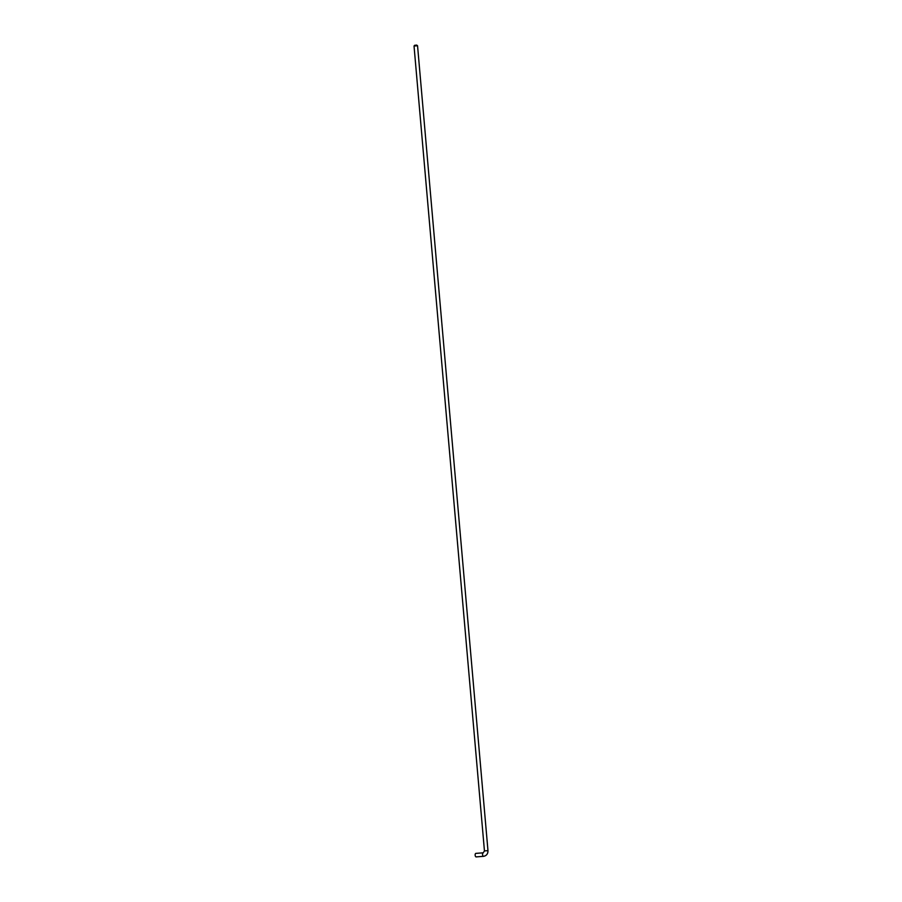 <?xml version="1.0" encoding="UTF-8"?>
<svg xmlns="http://www.w3.org/2000/svg" width="902" height="902" viewBox="0 0 902 902"><rect width="100%" height="100%" fill="white"/><g stroke="black" fill="none" stroke-linecap="round" stroke-linejoin="round"><path stroke-width="1.35" d="M414.649 45.292L414.029 46.025L417.547 45.72L414.649 45.292L416.814 45.1M483.528 856.336L476.143 856.9A1.759 0.846 -94.4 0 1 475.162 855.209A1.759 0.846 -94.4 0 1 475.873 853.382L483.258 852.818A1.759 0.846 85.6 0 0 482.559 854.679A1.759 0.846 85.6 0 0 483.528 856.336C486.516 855.75 487.993 853.856 487.971 850.631L484.453 850.936L414.029 46.025M483.258 852.818A1.759 0.846 85.6 0 0 483.247 852.818L484.453 850.936M487.971 850.631L417.547 45.72"/></g></svg>
